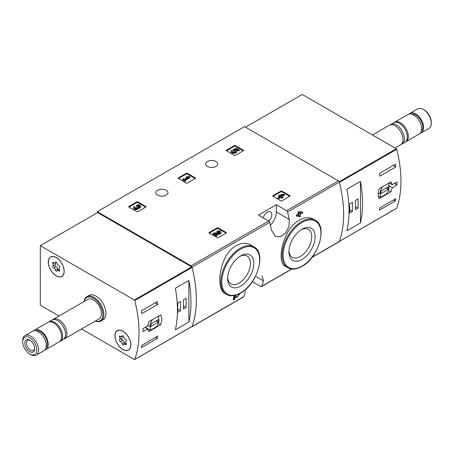 <?xml version="1.0" encoding="UTF-8"?>
<svg xmlns="http://www.w3.org/2000/svg" width="454" height="454" viewBox="0 0 454 454"><rect width="100%" height="100%" fill="white"/><g stroke="black" fill="none" stroke-linecap="round" stroke-linejoin="round"><path stroke-width="0.68" d="M252.362 281.696L260.755 286.536A1.407 0.812 -120 0 0 261.459 286.605A1.407 0.812 -120 0 0 261.691 286.304A111.19 64.196 -120 0 0 263.399 280.827L262.174 275.833M251.09 245.245C242.073 239.525 228.771 247.18 223.669 261.039C218.079 274.579 218.629 290.361 224.985 293.556L226.512 294.436A27.444 15.845 -60 0 1 226.512 262.747A27.444 15.845 -60 0 1 253.962 246.902L251.09 245.245M235.217 296.927L236.035 297.466M233.748 299.918A112.036 64.684 60 0 0 234.633 296.496L234.02 296.144A111.19 64.196 60 0 1 233.129 299.561L233.748 299.918L234.542 299.458A112.036 64.684 -120 0 0 235.229 296.888L236.636 297.813L239.684 294.022L239.315 293.8M234.02 296.144L235.115 295.509L237.374 296.939L238.986 294.913L237.8 294.657A111.19 64.196 60 0 0 237.839 294.476M298.704 215.593A111.19 64.196 60 0 1 298.902 216.649L299.515 217.001L300.31 216.541A112.036 64.684 -120 0 0 299.986 214.85L300.837 214.362A112.036 64.684 -120 0 0 300.633 213.323L300.355 213.164M297.154 216.49A112.036 64.684 60 0 0 296.944 215.451L296.326 215.1A111.19 64.196 60 0 1 296.536 216.132L297.154 216.49L299.197 215.309A112.036 64.684 60 0 1 299.515 217.001M296.326 215.1L298.369 213.919A111.19 64.196 60 0 0 298.011 212.205L298.806 211.746L302.001 211.819L302.619 212.177L299.424 212.103L298.806 211.746M313.737 219.361C305.411 214.089 292.2 221.739 286.281 235.229C279.942 248.542 279.397 263.428 284.953 266.123L287.819 267.775A27.444 15.845 -60 0 1 287.819 236.086A27.444 15.845 -60 0 1 315.263 220.241L313.737 219.361M311.858 257.509L339.081 241.789A1.407 0.812 -120 0 0 339.32 241.488A111.19 64.196 -120 0 0 339.32 182.128A1.407 0.812 -120 0 0 338.378 180.811L244.519 126.621L97.224 211.66L97.224 212.807M289.277 219.458A111.19 64.196 -120 0 0 287.569 212.007A1.407 0.812 -120 0 0 286.627 210.69L276.361 204.765L258.451 215.105L268.711 221.03A1.407 0.812 60 0 1 269.653 222.347A111.19 64.196 60 0 1 271.361 229.803L275.385 236.409L280.39 236.801L285.515 233.123L288.931 226.648L289.277 219.458L276.361 212.001L276.361 204.765M191.31 326.857A1.407 0.812 -120 0 0 191.792 326.829A1.407 0.812 -120 0 0 192.025 326.528A111.19 64.196 -120 0 0 192.025 267.168A1.407 0.812 -120 0 0 191.089 265.851L97.224 211.66M245.483 291.167A111.19 64.196 60 0 1 243.781 296.649A1.407 0.812 60 0 1 243.543 296.95L191.792 326.829M272.82 196.236A0.562 0.323 180 0 1 272.82 195.776L272.82 196.236L280.981 200.946A0.562 0.323 180 0 0 281.775 200.946L289.936 196.236A0.562 0.323 180 0 0 289.936 195.776L281.775 191.066L281.775 191.753A0.562 0.323 0 0 0 280.981 191.753L273.019 196.349M281.775 191.066A0.562 0.323 180 0 0 280.981 191.066L272.82 195.776M209.124 233.01A0.562 0.323 180 0 1 209.124 232.55L209.124 233.01L217.284 237.72A0.562 0.323 180 0 0 218.085 237.72L226.245 233.01A0.562 0.323 180 0 0 226.245 232.55L218.085 227.84L218.085 228.527A0.562 0.323 0 0 0 217.284 228.527L209.322 233.123M218.085 227.84A0.562 0.323 180 0 0 217.284 227.84L209.124 232.55M178.274 178.422A0.562 0.323 180 0 1 178.274 177.962L178.274 178.422L186.435 183.138A0.562 0.323 180 0 0 187.23 183.138L195.39 178.422A0.562 0.323 180 0 0 195.39 177.962L187.23 173.252L187.23 173.944A0.562 0.323 0 0 0 186.435 173.944L178.473 178.541M187.23 173.252A0.562 0.323 180 0 0 186.435 173.252L178.274 177.962M128.771 207.007A0.562 0.323 180 0 1 128.771 206.547L128.771 207.007L136.932 211.717A0.562 0.323 180 0 0 137.727 211.717L145.887 207.007A0.562 0.323 180 0 0 145.887 206.547L137.727 201.831L137.727 202.524A0.562 0.323 0 0 0 136.932 202.524L128.97 207.12M137.727 201.831A0.562 0.323 180 0 0 136.932 201.831L128.771 206.547M226.302 150.694A0.562 0.323 180 0 1 226.302 150.234L226.302 150.694L234.463 155.404A0.562 0.323 180 0 0 235.263 155.404L243.423 150.694A0.562 0.323 180 0 0 243.423 150.234L235.263 145.524L235.263 146.211A0.562 0.323 0 0 0 234.463 146.211L226.501 150.807M235.263 145.524A0.562 0.323 180 0 0 234.463 145.524L226.302 150.234M215.951 161.499A6.05 3.496 180 0 1 217.727 163.968A6.05 3.496 180 0 1 211.672 167.464A6.05 3.496 180 0 1 205.622 163.968A6.05 3.496 180 0 1 209.356 160.739A6.05 3.496 180 0 1 215.951 161.499M166.192 190.226A6.05 3.496 180 0 1 167.963 192.695A6.05 3.496 180 0 1 161.913 196.19A6.05 3.496 180 0 1 155.858 192.695A6.05 3.496 180 0 1 159.598 189.471A6.05 3.496 180 0 1 166.192 190.226M238.543 294.169L238.605 294.203A112.036 64.684 60 0 1 238.412 295.009M300.633 213.323L299.782 213.817A112.036 64.684 -120 0 0 299.646 213.147L302.824 213.215A112.036 64.684 -120 0 0 302.619 212.177M298.011 212.205L298.63 212.563A112.036 64.684 60 0 1 298.987 214.277L298.369 213.919M238.605 294.203L239.684 294.022M234.633 296.496L235.728 295.866M298.63 212.563L299.424 212.103M296.944 215.451L298.987 214.277M240.733 286.077A18.518 10.692 -60 0 1 227.641 278.518A18.518 10.692 -60 0 1 240.733 255.835A18.518 10.692 -60 0 1 253.826 263.399A18.518 10.692 -60 0 1 240.733 286.077M239.854 256.379A16.106 9.301 -60 0 1 247.084 256.022A16.106 9.301 -60 0 1 249.552 268.933A16.106 9.301 -60 0 1 239.031 283.126A16.106 9.301 -60 0 1 230.978 283.926A16.106 9.301 -60 0 1 227.67 277.479M302.041 259.416A18.518 10.692 -60 0 1 288.948 251.857A18.518 10.692 -60 0 1 302.041 229.174A18.518 10.692 -60 0 1 315.133 236.738A18.518 10.692 -60 0 1 302.041 259.416M301.161 229.718A16.106 9.301 -60 0 1 308.391 229.361A16.106 9.301 -60 0 1 310.859 242.271A16.106 9.301 -60 0 1 300.338 256.465A16.106 9.301 -60 0 1 292.28 257.265A16.106 9.301 -60 0 1 288.977 250.818M270.363 225.235A12.667 7.315 120 0 0 276.361 212.001M268.847 221.121A6.191 3.575 120 0 0 270.505 211.814A6.191 3.575 120 0 0 267.406 212.12A6.191 3.575 120 0 0 263.275 217.892M243.225 150.807L235.263 146.211M239.252 149.894L239.252 150.586L238.458 151.046L238.458 150.353L239.252 149.894L236.415 148.259L233.146 149.4L233.146 150.087L233.844 150.807A1.606 0.925 0 0 1 235.354 151.386M233.146 149.4L233.844 150.115A1.606 0.925 180 0 1 235.467 151.04A1.606 0.925 180 0 1 233.861 151.971A1.606 0.925 180 0 1 232.255 151.04A1.606 0.925 180 0 1 232.403 150.66L231.194 150.535A2.809 1.623 180 0 0 231.052 151.04A2.809 1.623 180 0 0 233.861 152.663A2.809 1.623 180 0 0 236.67 151.04A2.809 1.623 180 0 0 234.917 149.542L236.245 149.077L236.245 149.763L238.458 151.046M236.245 149.077L238.458 150.353M235.853 149.899L236.245 149.763M231.052 151.04L231.052 151.732A2.809 1.623 0 0 0 233.861 153.356A2.809 1.623 0 0 0 236.67 151.732L236.67 151.04M232.403 150.66L232.403 151.347A1.606 0.925 0 0 0 232.374 151.386M233.844 150.115L233.844 150.807M233.623 149.99L233.623 150.677M145.689 207.12L137.727 202.524M138.447 207.591A2.406 1.39 180 0 1 135.979 208.902A2.406 1.39 180 0 1 133.641 207.518L133.641 208.204A2.406 1.39 0 0 0 135.979 209.595A2.406 1.39 0 0 0 138.447 208.284A2.406 1.39 0 0 0 140.723 206.893L140.723 206.207A2.406 1.39 180 0 1 138.447 207.591L138.447 208.284M133.641 207.518A2.406 1.39 180 0 1 134.344 206.536L135.139 206.99L135.139 207.682A1.283 0.743 0 0 0 134.912 207.858M139.452 206.547A1.283 0.743 0 0 0 137.409 206.371L136.614 205.912L136.614 205.225L137.409 205.685A1.283 0.743 180 0 1 138.805 205.52A1.283 0.743 180 0 1 139.599 206.207A1.283 0.743 180 0 1 139.554 206.4A1.124 0.647 180 0 1 137.675 206.689L136.881 207.149A1.124 0.647 180 0 1 137.21 207.603A1.124 0.647 180 0 1 136.376 208.233A1.283 0.743 180 0 1 134.764 207.518A1.283 0.743 180 0 1 135.139 206.99M137.04 207.949A1.124 0.647 0 0 0 136.881 207.836L136.614 206.99M137.409 205.685L137.409 206.371M136.614 205.225A2.406 1.39 180 0 1 139.236 204.924A2.406 1.39 180 0 1 140.723 206.207M195.192 178.541L187.23 173.944M189.92 176.873L189.125 176.413L187.252 176.646L186.117 177.298L187.99 177.071L184.245 179.234L183.507 178.802L182.712 179.262L184.982 180.573L185.777 180.113L185.039 179.688L189.92 176.873L189.92 177.559L185.635 180.034M185.777 180.113L185.777 180.806L184.982 181.265L184.982 180.573M182.712 179.262L182.712 179.954L184.982 181.265M186.117 177.298L186.117 177.991L186.475 177.945M226.047 233.123L218.085 228.527M215.849 234.253L218.612 234.292A2.406 1.39 0 0 0 221.075 232.902L221.075 232.21A2.406 1.39 180 0 1 218.612 233.6L218.612 234.292M219.804 232.556A1.283 0.743 0 0 0 217.761 232.38L216.967 231.92L216.967 231.228L217.761 231.688A1.283 0.743 180 0 1 219.163 231.529A1.283 0.743 180 0 1 219.952 232.21A1.283 0.743 180 0 1 218.641 232.953L214.095 232.891L213 233.521L216.399 235.49L217.194 235.03L214.623 233.543L218.612 233.6M217.194 235.03L217.194 235.717L216.399 236.176L216.399 235.49M213 233.521L213 234.213L216.399 236.176M217.761 231.688L217.761 232.38M216.967 231.228A2.406 1.39 180 0 1 219.588 230.927A2.406 1.39 180 0 1 221.075 232.21M289.737 196.349L281.775 191.753M284.465 194.687L283.671 194.227L279.528 195.112L278.733 195.572L280.039 196.321L277.996 197.501L278.79 197.961L280.833 196.781L282.138 197.535L282.933 197.076L281.628 196.321L282.479 195.833L281.684 195.373L280.833 195.861L280.322 195.572L284.465 194.687L284.465 195.373L282.439 195.805M282.479 195.833L282.223 196.667M282.933 197.076L282.933 197.768L282.138 198.222L282.138 197.535M280.833 196.781L280.833 197.473L282.138 198.222M278.79 197.961L278.79 198.648L280.833 197.473M277.996 197.501L277.996 198.194L278.79 198.648M278.733 195.572L278.733 196.259L279.443 196.667M392.279 187.701L396.972 184.994A111.19 64.196 -120 0 0 396.972 182.003L392.279 184.716L390.917 181.929L379.158 188.716C377.853 192.933 377.853 196.23 379.158 198.602L390.917 191.815L392.279 187.701L388.823 185.703M396.467 208.346A0.562 0.323 -120 0 0 396.711 208.204A111.19 64.196 -120 0 0 396.711 149.298A0.562 0.323 -120 0 0 396.336 148.77L302.239 94.443L245.512 127.194M396.711 208.204L339.388 241.301A111.19 64.196 -120 0 0 339.388 182.394L396.711 149.298M395.774 198.665A111.19 64.196 60 0 1 395.355 200.952L379.43 210.145A111.19 64.196 -120 0 0 379.85 207.858L395.774 198.665M379.43 173.371L395.355 164.178A111.19 64.196 60 0 1 395.774 166.947L379.85 176.141A111.19 64.196 -120 0 0 379.43 173.371M360.459 222.971A111.19 64.196 -120 0 0 360.459 181.384L360.459 222.971L346.924 230.785A111.19 64.196 60 0 0 346.924 189.199L360.459 181.384M420.239 133.232A11.259 6.504 -120 0 0 421.323 132.806L428.968 128.397A11.259 6.504 -120 0 0 431.3 123.244L431.3 122.183A9.965 5.754 -120 0 0 424.252 109.982L423.338 109.454A11.259 6.504 -120 0 0 417.708 108.892L410.064 113.307A11.259 6.504 -120 0 0 409.156 114.033M431.3 123.244A11.259 6.504 -120 0 0 423.338 109.454M421.323 132.806A11.259 6.504 -120 0 0 421.323 119.805A11.259 6.504 -120 0 0 410.064 113.307M421.34 131.229A9.994 5.771 -120 0 0 420.693 120.174A9.994 5.771 -120 0 0 411.443 114.085M405.479 141.909A11.259 6.504 -120 0 0 406.001 141.659L419.331 133.958A11.259 6.504 -120 0 0 419.337 120.957A11.259 6.504 -120 0 0 408.072 114.453L394.736 122.154A11.259 6.504 -120 0 0 394.265 122.484M406.001 141.659A11.259 6.504 -120 0 0 406.001 128.658A11.259 6.504 -120 0 0 394.736 122.154M401.325 144.253A11.259 6.504 -120 0 0 402.068 143.929L405.002 142.233A11.259 6.504 -120 0 0 405.002 129.231A11.259 6.504 -120 0 0 393.743 122.728L390.809 124.424A11.259 6.504 -120 0 0 390.156 124.901M402.068 143.929A11.259 6.504 -120 0 0 402.068 130.928A11.259 6.504 -120 0 0 390.809 124.424M395.008 148.004L400.672 144.73A11.259 6.504 -120 0 0 400.672 131.728A11.259 6.504 -120 0 0 389.413 125.23L372.49 135.003M396.972 184.994L394.384 183.501M392.279 184.716L389.191 182.928M390.917 191.815L388.476 190.402M378.318 196.173L380.463 197.411L385.951 194.244A6.191 3.575 120 0 0 388.823 186.248L388.823 183.138M382.858 186.583A6.191 3.575 120 0 0 380.463 194.091L380.463 197.411M378.261 192.819L380.463 194.091M381.059 193.5L388.227 189.363L388.227 186.838L381.059 190.975L381.059 193.5M386.036 188.104L388.227 189.363M393.584 199.93L395.355 200.952M393.164 165.443L395.774 166.947M349.711 212.983L352.4 211.428L352.4 202.234L349.711 203.789L349.711 212.983M355.386 209.708L358.07 208.153L358.07 198.96L355.386 200.515L355.386 209.708M355.386 206.604L358.07 208.153M349.711 209.879L352.4 211.428M147.686 325.932L142.993 328.639A111.19 64.196 60 0 1 142.993 331.63L147.686 328.917L148.833 331.579L160.591 324.792C162.186 320.74 162.186 317.448 160.591 314.906L148.833 321.699L147.686 325.932M58.992 315.995L40.298 305.201L40.298 245.676L134.395 300.003A0.562 0.323 60 0 1 134.77 300.531A111.19 64.196 60 0 1 134.77 359.437A0.562 0.323 60 0 1 134.395 359.528L81.51 328.997M40.298 245.676L97.621 212.58L191.719 266.907A0.562 0.323 60 0 1 192.093 267.434A111.19 64.196 60 0 1 192.093 326.341A0.562 0.323 60 0 1 191.849 326.483M141.796 313.583A111.19 64.196 -120 0 0 141.376 310.814L157.3 301.621A111.19 64.196 60 0 1 157.72 304.39L141.796 313.583M157.3 338.395L141.376 347.588A111.19 64.196 -120 0 0 141.796 345.301L157.72 336.108A111.19 64.196 60 0 1 157.3 338.395L155.529 337.373M175.346 288.256A111.19 64.196 60 0 1 175.346 329.848L188.881 322.034A111.19 64.196 -120 0 0 188.881 280.441L175.346 288.256M84.086 301.507A14.074 8.127 60 0 1 86.901 296.632L88.99 295.429A14.074 8.127 60 0 1 96.027 296.121A14.074 8.127 60 0 1 105.22 308.527A14.074 8.127 60 0 1 103.064 319.803L100.975 321.012A14.074 8.127 60 0 1 95.346 321.012M122.898 331.176A11.259 6.504 60 0 1 130.253 341.096A11.259 6.504 60 0 1 128.527 350.119A11.259 6.504 60 0 1 117.268 343.616A11.259 6.504 60 0 1 117.268 330.614A11.259 6.504 60 0 1 122.898 331.176M56.217 257.509A11.259 6.504 60 0 1 63.577 267.434A11.259 6.504 60 0 1 61.852 276.458A11.259 6.504 60 0 1 50.587 269.954A11.259 6.504 60 0 1 50.587 256.953A11.259 6.504 60 0 1 56.217 257.509M62.414 276.055A11.259 6.504 60 0 1 62.085 276.157M129.095 349.716A11.259 6.504 60 0 1 128.766 349.818M29.748 337.748A9.965 5.754 60 0 1 36.791 349.949A9.965 5.754 60 0 1 29.748 354.018A9.965 5.754 60 0 1 22.7 341.817A9.965 5.754 60 0 1 29.748 337.748M29.748 340.137L29.748 340.137A7.037 4.063 60 0 1 34.72 348.757A7.037 4.063 60 0 1 29.748 351.629A7.037 4.063 60 0 1 24.771 343.008A7.037 4.063 60 0 1 29.748 340.137M22.7 341.817L22.7 340.755A11.259 6.504 60 0 1 25.032 335.602A11.259 6.504 60 0 1 30.662 336.159A11.259 6.504 60 0 1 38.017 346.084A11.259 6.504 60 0 1 36.292 355.107A11.259 6.504 60 0 1 30.662 354.546L29.748 354.018M25.032 335.602L32.677 331.193A11.259 6.504 60 0 1 38.306 331.749A11.259 6.504 60 0 1 45.661 341.669A11.259 6.504 60 0 1 43.936 350.692L36.292 355.107M36.042 330.818A9.994 5.771 60 0 1 40.298 331.636A9.994 5.771 60 0 1 46.62 339.802A9.994 5.771 60 0 1 45.939 347.963M33.761 330.767A11.259 6.504 60 0 1 34.669 330.041A11.259 6.504 60 0 1 40.298 330.597A11.259 6.504 60 0 1 47.653 340.523A11.259 6.504 60 0 1 45.928 349.546A11.259 6.504 60 0 1 44.844 349.966M34.669 330.041L47.999 322.34A11.259 6.504 60 0 1 53.634 322.902A11.259 6.504 60 0 1 60.989 332.822A11.259 6.504 60 0 1 59.264 341.845L45.928 349.546M48.521 322.09A11.259 6.504 60 0 1 48.998 321.767A11.259 6.504 60 0 1 54.628 322.323A11.259 6.504 60 0 1 61.982 332.249A11.259 6.504 60 0 1 60.257 341.272A11.259 6.504 60 0 1 59.735 341.522M48.998 321.767L51.932 320.07A11.259 6.504 60 0 1 57.562 320.632A11.259 6.504 60 0 1 64.916 330.552A11.259 6.504 60 0 1 63.191 339.575L60.257 341.272M52.675 319.747A11.259 6.504 60 0 1 53.328 319.27A11.259 6.504 60 0 1 58.958 319.826A11.259 6.504 60 0 1 66.312 329.746A11.259 6.504 60 0 1 64.587 338.769A11.259 6.504 60 0 1 63.844 339.098M53.328 319.27L87.809 299.356A11.259 6.504 60 0 1 93.439 299.918A11.259 6.504 60 0 1 100.794 309.838A11.259 6.504 60 0 1 99.068 318.861L64.587 338.769M84.206 301.439A13.37 7.718 60 0 1 93.439 298.193A13.37 7.718 60 0 1 102.842 313.362A13.37 7.718 60 0 1 95.465 320.944M86.901 296.632A14.074 8.127 60 0 1 93.938 297.33A14.074 8.127 60 0 1 103.132 309.736A14.074 8.127 60 0 1 100.975 321.012M34.703 348.224A5.817 3.36 60 0 1 33.517 350.426A5.817 3.36 60 0 1 27.7 347.066A5.817 3.36 60 0 1 27.7 340.347A5.817 3.36 60 0 1 30.197 340.421M147.686 328.917L145.098 327.425M160.591 324.792L158.298 323.464M152.76 319.429A6.191 3.575 120 0 0 150.365 326.937L150.365 330.257L155.853 327.09A6.191 3.575 120 0 0 158.73 319.094L158.73 315.984M147.76 325.427L150.365 326.937M145.28 327.317L150.365 330.257M158.128 319.684L150.966 323.821L150.966 326.347L158.128 322.209L158.128 319.684M155.943 320.944L158.128 322.209M155.109 302.88L157.72 304.39M186.095 298.25L183.41 299.799L183.41 308.992L186.095 307.443L186.095 298.25M180.425 301.524L177.735 303.079L177.735 312.273L180.425 310.718L180.425 301.524M188.881 322.034L188.881 280.441M177.735 309.168L180.425 310.718M183.41 305.894L186.095 307.443M48.357 262.168A11.117 6.418 60 0 1 50.661 257.077A11.117 6.418 60 0 1 61.778 263.496A11.117 6.418 60 0 1 61.778 276.333A11.117 6.418 60 0 1 53.209 273.353A11.117 6.418 60 0 1 48.357 262.168M55.456 270.102A1.947 1.124 -120 0 0 53.72 267.945A1.112 0.641 -120 0 1 52.823 267.026A1.112 0.641 -120 0 1 52.942 265.987A1.112 0.641 -120 0 0 52.942 265.987A1.947 1.124 60 0 0 52.982 265.959A1.947 1.124 60 0 0 52.953 263.666A1.112 0.641 -120 0 1 52.942 262.355A1.112 0.641 -120 0 1 53.72 262.577A1.947 1.124 -120 0 0 55.087 262.968A1.947 1.124 -120 0 0 55.456 262.423A1.112 0.641 -120 0 1 55.666 262.111A1.112 0.641 -120 0 1 56.432 262.321A1.112 0.641 -120 0 1 56.983 263.303A1.947 1.124 -120 0 0 58.719 265.459A1.112 0.641 -120 0 1 59.616 266.385A1.112 0.641 -120 0 1 59.497 267.423A1.112 0.641 -120 0 1 59.48 267.434A1.947 1.124 -120 0 0 59.451 267.451A1.947 1.124 -120 0 0 59.48 269.744A1.112 0.641 -120 0 1 59.497 271.055A1.112 0.641 -120 0 1 58.719 270.834A1.947 1.124 -120 0 0 57.352 270.442A1.947 1.124 -120 0 0 56.983 270.987A1.112 0.641 -120 0 1 56.773 271.299A1.112 0.641 -120 0 1 56.007 271.083A1.112 0.641 -120 0 1 55.456 270.102L57.641 268.842A1.947 1.124 -120 0 0 55.91 266.685L53.72 267.945M55.104 264.739A1.112 0.641 -120 0 0 55.019 265.783A1.112 0.641 -120 0 0 55.91 266.685M53.01 265.942L55.144 264.71A1.947 1.124 -120 0 0 55.172 264.699A1.947 1.124 -120 0 0 55.354 262.815M57.641 268.842A1.112 0.641 -120 0 0 58.288 269.897M115.038 335.829A11.117 6.418 60 0 1 117.342 330.739A11.117 6.418 60 0 1 128.459 337.157A11.117 6.418 60 0 1 128.459 349.994A11.117 6.418 60 0 1 119.89 347.021A11.117 6.418 60 0 1 115.038 335.829M122.132 343.769A1.947 1.124 -120 0 0 120.401 341.612A1.112 0.641 -120 0 1 119.498 340.687A1.112 0.641 -120 0 1 119.618 339.649A1.112 0.641 -120 0 0 119.618 339.649A1.947 1.124 60 0 0 119.663 339.626A1.947 1.124 60 0 0 119.635 337.328A1.112 0.641 -120 0 1 119.618 336.017A1.112 0.641 -120 0 1 120.401 336.238A1.947 1.124 -120 0 0 121.768 336.63A1.947 1.124 -120 0 0 122.132 336.085A1.112 0.641 -120 0 1 122.342 335.773A1.112 0.641 -120 0 1 123.113 335.988A1.112 0.641 -120 0 1 123.664 336.97A1.947 1.124 -120 0 0 125.395 339.127A1.112 0.641 -120 0 1 126.297 340.046A1.112 0.641 -120 0 1 126.178 341.085A1.112 0.641 -120 0 1 126.161 341.096A1.947 1.124 -120 0 0 126.133 341.113A1.947 1.124 -120 0 0 126.161 343.406A1.112 0.641 -120 0 1 126.178 344.717A1.112 0.641 -120 0 1 125.395 344.495A1.947 1.124 -120 0 0 124.033 344.104A1.947 1.124 -120 0 0 123.664 344.648A1.112 0.641 -120 0 1 123.454 344.961A1.112 0.641 -120 0 1 122.682 344.751A1.112 0.641 -120 0 1 122.132 343.769L124.322 342.503A1.947 1.124 -120 0 0 122.591 340.347L120.401 341.612M121.785 338.4A1.112 0.641 -120 0 0 121.7 339.444A1.112 0.641 -120 0 0 122.591 340.347M119.691 339.609L121.825 338.378A1.947 1.124 -120 0 0 121.854 338.361A1.947 1.124 -120 0 0 122.035 336.476M124.322 342.503A1.112 0.641 -120 0 0 124.969 343.565M261.691 286.304L291.61 269.035M312.091 257.208L339.32 241.488M287.569 212.007L339.32 182.128M192.025 267.168L269.653 222.347M192.025 326.528L243.781 296.649M286.627 210.69L338.378 180.811M191.089 265.851L268.711 221.03M240.733 292.79A26.741 15.442 -60 0 1 224.355 269.494A26.741 15.442 -60 0 1 257.112 250.585A26.741 15.442 -60 0 1 240.733 292.79M302.041 266.129A26.741 15.442 -60 0 1 285.662 242.833A26.741 15.442 -60 0 1 318.419 223.924A26.741 15.442 -60 0 1 302.041 266.129M263.399 280.827L256.26 276.702M243.423 150.234L243.423 150.694M234.463 145.524L234.463 146.211M145.887 206.547L145.887 207.007M136.932 201.831L136.932 202.524M136.881 207.149L136.881 207.836M195.39 177.962L195.39 178.422M186.435 173.252L186.435 173.944M226.245 232.55L226.245 233.01M217.284 227.84L217.284 228.527M289.936 195.776L289.936 196.236M280.981 191.066L280.981 191.753M339.189 181.765L396.336 148.77M192.093 326.341L134.77 359.437M192.093 267.434L134.77 300.531M191.719 266.907L134.395 300.003M54.23 262.928L52.953 263.666M56.041 262.083L55.456 262.423M59.695 270.266L58.719 270.834M120.906 336.596L119.635 337.328M122.716 335.75L122.132 336.085M126.377 343.928L125.395 344.495M261.459 286.605L291.848 269.063M226.512 294.436C230.513 296.587 235.206 296.15 240.586 293.114C257.151 284.51 266.64 252.901 253.962 246.902M287.819 267.775C291.82 269.926 296.513 269.489 301.893 266.453C318.458 257.849 327.947 226.24 315.263 220.241M339.359 241.386L396.62 208.324M191.997 326.46L134.673 359.557M61.778 276.333L62.663 275.822M50.661 257.077L51.546 256.561M55.172 264.699L52.982 265.959M56.341 262.247L55.087 262.968M59.27 269.33L57.352 270.442M128.459 349.994L129.345 349.484M117.342 330.739L118.227 330.228M121.854 338.361L119.663 339.626M123.017 335.909L121.768 336.63M125.951 342.997L124.033 344.104"/></g></svg>
